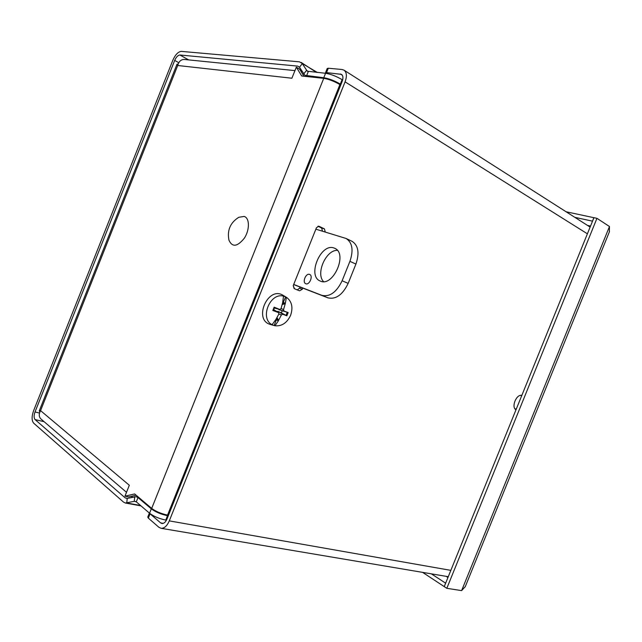 <?xml version="1.0" encoding="UTF-8"?>
<svg xmlns="http://www.w3.org/2000/svg" width="642" height="642" viewBox="0 0 642 642"><rect width="100%" height="100%" fill="white"/><g stroke="black" fill="none" stroke-linecap="round" stroke-linejoin="round"><path stroke-width="0.96" d="M168.26 515.839L167.514 515.703C160.901 514.274 155.508 511.987 151.319 508.857L138.014 497.558L136.184 496.683L127.212 498.417L125.246 497.919L35.069 419.579C33.817 418.038 33.801 415.494 35.021 411.963L174.688 60.42C176.237 56.977 177.986 55.172 179.929 54.995L188.628 59.891M151.319 508.857L149.562 513.239C153.743 516.393 159.144 518.672 165.764 520.092L167.514 515.703M149.562 513.239L136.297 501.843L134.274 501.322L134.708 496.739M166.43 520.205L165.764 520.092M340.316 84.094L342.098 79.64C336.231 76.213 330.718 74.087 325.558 73.284L307.253 71.198L302.302 63.63L299.485 67.225L304.902 75.331L323.777 77.73C328.929 78.557 334.442 80.683 340.316 84.094L340.958 84.495M342.098 79.64L342.651 79.985M141.007 505.888L125.391 503.023L123.561 502.132L33.649 423.142C31.627 420.606 31.61 416.473 33.593 410.744L172.834 60.228C175.346 54.634 178.187 51.689 181.365 51.384L299.453 61.833L317.365 72.466M125.391 503.023L134.274 501.322L136.056 501.659M316.41 72.369L301.122 62.394M299.485 67.225L297.744 66.11L179.929 54.995M293.209 285.706L294.55 288.772M168.493 515.261L167.538 515.093C161.078 513.688 155.797 511.457 151.697 508.4L323.728 78.348C328.768 79.159 334.153 81.237 339.899 84.567L340.725 85.081M136.16 495.223L128.793 496.884L124.957 496.162L134.66 493.955L151.697 508.4M323.728 78.348L301.692 75.989L296.331 67.161L299.662 69.208L303.947 76.229M296.331 67.161L291.901 78.228L177.714 65.492C178.885 61.383 181.092 59.377 184.334 59.465L294.959 70.604M126.498 492.31L41 419.025C38.849 416.931 38.697 414.138 40.566 410.639L129.315 485.256L124.957 496.162M129.307 485.264L129.13 485.721M131.201 496.338L132.517 497.229M178.203 63.887L177.007 64.2L177.714 65.492L40.566 410.639L39.226 410.952L39.924 411.875M301.997 71.326L300.897 71.23M292.094 77.762L291.909 78.212M596.956 218.328L593.938 217.686L444.248 586.619L446.816 588.313L596.956 218.328L609.475 226.514L609.354 231.882M446.816 588.313L461.614 590.616L465.306 586.571M593.938 217.702L566.1 211.772M593.89 217.678L592.478 221.153L574.831 217.341M431.36 573.844L445.596 583.153L444.256 586.595M422.621 572.375L444.2 586.587M587.398 233.816L345.083 81.855C347.081 76.294 346.752 72.41 344.096 70.203L342.122 69.513L328.295 68.221L327.219 68.485L325.494 72.803M325.614 73.292L325.478 72.851L326.545 72.594L341.528 74.376C343.165 75.732 343.366 78.115 342.146 81.534L167.008 518.969C165.636 522.098 163.943 523.615 161.945 523.519L160.636 522.901L163.285 523.358M149.377 513.078L147.772 517.083L148.326 518.11L158.887 527.283L161.054 528.302C164.304 528.454 167.048 525.983 169.287 520.887L450.836 570.361M148.326 518.11L150.051 513.801L149.538 513.215M150.051 513.801L160.636 522.901M318.673 226.193L316.418 227.798L293.258 285.562L294.148 288.611L299.581 290.834L302.278 289.269L299.589 288.218L297.214 289.863M322.461 231.184L325.237 232.027M302.751 288.089L302.278 289.269M299.589 288.218L300.055 287.046M325.253 231.979L324.419 228.857L321.642 228.022L322.477 231.136M319.122 226.329L324.419 228.857M321.642 228.022L317.95 226.257M515.125 409.026L516.433 408.705M521.473 396.299L520.871 395.344M515.999 409.781C510.96 407.301 516.409 393.867 521.834 395.392M345.083 81.855L169.287 520.887M278.476 320.141L278.387 320.783L276.325 319.86L276.55 319.05L278.387 319.868L276.991 317.63M276.55 319.05L276.782 317.999M278.387 320.783L274.993 325.767L274.166 325.526L276.325 319.86M274.166 325.526L271.245 324.451L272.08 324.692L275.932 319.419L278.869 314.042L278.572 312.63L274.086 309.861M278.564 320.406L281.365 314.989L282.729 314.195L286.838 315.824L281.348 312.935L282.215 310.768L277.906 308.954M273.291 310.592L274.575 307.39L273.283 310.6L272.81 310.479L278.572 312.63M272.08 324.692C259.44 318.584 269.993 292.23 283.523 296.131L282.649 302.679L281.044 308.625L279.776 309.452L274.583 307.374M283.523 296.131L286.412 297.278C291.861 301.331 293.258 307.349 290.609 315.318C287.006 322.926 281.806 326.409 274.993 325.767M286.412 297.278L285.265 303.698L282.913 303.176L285.666 296.845M282.215 310.768L288.154 312.55L283.981 311.073L283.531 309.588L285.265 303.698M273.243 325.293L270.402 324.467C253.028 319.997 267.826 285.714 283.002 295.28L285.546 296.773M285.393 303.305L283.307 302.43M282.295 304.196L282.913 303.176M282.207 304.533L285.016 303.827M274.84 308.12L274.295 307.879M273.524 309.733L274.23 309.99M276.654 311.442L278.267 311.458L281.348 312.935M309.572 274.415L309.669 274.455C313.448 275.803 309.364 285.497 305.761 283.716C302.013 282.408 305.929 272.826 309.572 274.415M333.888 247.964L334.747 248.31C348.141 253.542 332.989 287.584 320.23 281.019C306.948 276.196 320.687 242.909 333.888 247.964M337.363 250.356C326.008 249.794 315.511 273.604 323.552 281.605M293.659 284.567L327.95 297.848C335.902 299.621 342.635 294.798 348.157 283.387L355.917 264.079C359.624 253.036 358.348 245.445 352.073 241.328L346.142 238.495C352.394 242.612 353.654 250.228 349.922 261.342L355.917 264.079M348.157 283.387L342.122 280.755C336.577 292.238 329.827 297.102 321.891 295.352L327.95 297.848M342.122 280.755L349.922 261.342M315.864 229.178L346.142 238.495M293.707 284.438L321.891 295.352M244.161 216.426C249.706 217.983 249.866 229.812 244.337 238.19C237.339 246.825 232.203 247.475 228.937 240.14C227.027 230.237 230.317 222.622 238.808 217.285L244.161 216.426M139.178 497.783L138.014 497.558L136.297 501.843M325.558 73.284L323.777 77.73M308.288 71.551L306.547 75.9L307.759 76.639M35.021 411.963L39.523 413.039M178.789 62.699L174.688 60.42M303.642 74.023L306.499 70.411L308.361 71.559M127.212 498.417L126.771 502.967L140.566 505.511M125.246 497.919L127.533 498.353M299.445 67.161L297.744 66.11M44.113 421.69L35.069 419.579M339.899 84.567L167.538 515.093M461.614 590.616L609.475 226.514M587.446 225.382L590.544 226.072M447.939 577.511L446.126 576.331M326.545 72.594L328.295 68.221M342.322 75.218L340.34 73.966M281.365 314.989L278.909 313.946M274.142 307.165L272.81 310.479M286.838 315.824L288.154 312.55M283.531 309.588L281.068 308.537M287.263 312.261L285.995 315.431M279.671 309.42L274.632 308.064M278.419 312.55L273.933 309.805M282.729 314.195L278.267 311.458M283.981 311.073L278.965 309.725M136.345 496.715L138.383 497.109M306.884 76.542L305.022 75.411M177.007 64.2L39.226 410.952M301.563 71.27L300.881 71.198M609.507 231.521L465.153 586.948M161.054 528.302L448.268 576.693M590.126 227.091L344.096 70.203M279.776 309.452L274.728 308.104"/></g></svg>
